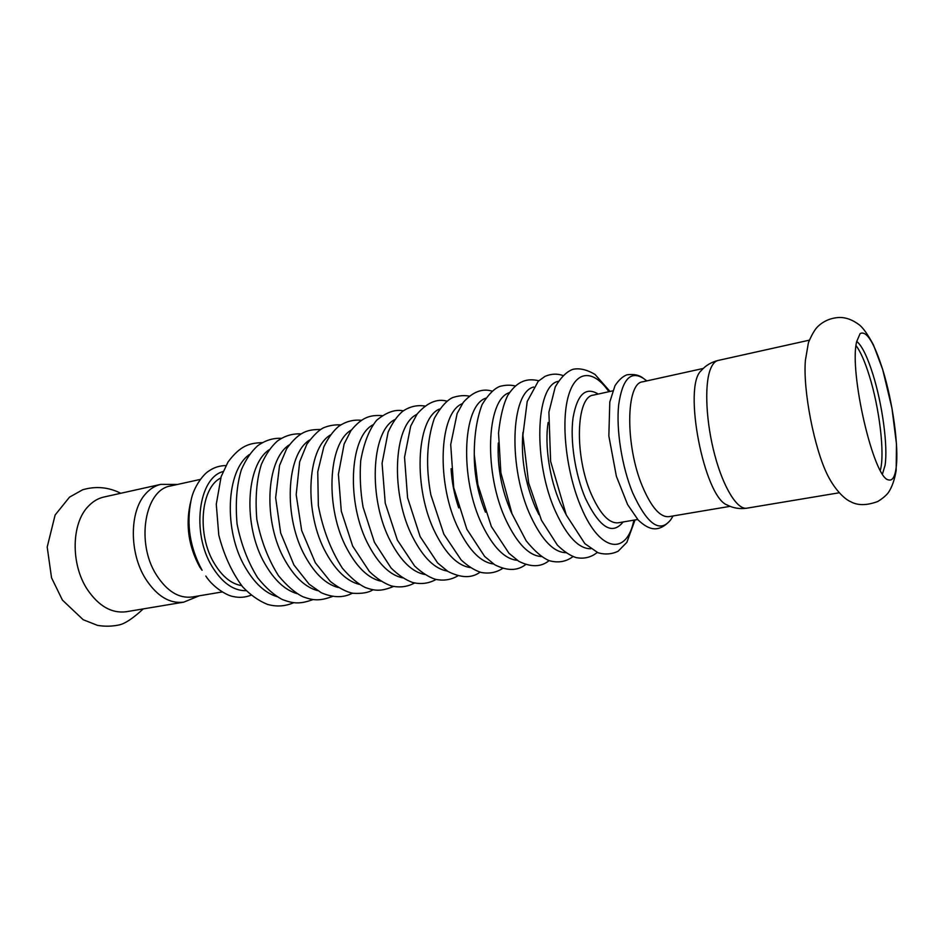 <?xml version="1.0" encoding="UTF-8"?>
<svg xmlns="http://www.w3.org/2000/svg" width="944" height="944" viewBox="0 0 944 944"><rect width="100%" height="100%" fill="white"/><g stroke="black" fill="none" stroke-linecap="round" stroke-linejoin="round"><path stroke-width="1.42" d="M160.869 484.355C155.135 485.653 150.037 488.827 145.577 493.877C129.399 511.211 129.127 552.865 145.541 578.755C156.834 596.112 169.578 603.912 183.773 602.142L126.201 611.747C111.604 613.588 98.613 606.107 87.226 589.292C70.658 564.205 71.355 523.59 88.099 506.503C92.724 501.512 97.987 498.361 103.887 497.028L160.869 484.355L177.531 484.437M896.104 468.059C899.054 447.432 892.823 402.227 882.782 369.883C874.085 342.436 866.533 330.341 860.126 333.574L856.668 341.622C848.857 371.865 873.825 478.938 888.575 479.894C892.351 481.003 894.853 477.062 896.104 468.059M805.385 360.431C802.86 390.108 814.294 448.931 827.758 475.505C835.853 491.435 845.895 499.86 850.591 501.642C857.648 505.654 866.722 505.595 877.802 501.476C882.64 498.467 886.168 495.494 888.398 492.544C892.068 486.998 894.652 479.623 896.163 470.419L896.47 444.034L891.95 408.197L882.699 369.564L873.412 344.82C868.079 334.978 863.548 328.465 859.819 325.279C852.55 319.638 845.317 317.054 838.13 317.526C830.319 318.222 823.687 321.102 818.212 326.152C815.109 328.972 811.84 334.483 808.406 342.696L805.385 360.431M856.043 345.563C860.468 351.581 864.834 361.458 869.141 375.205C879.442 407.678 885.035 454.052 880.304 470.301M882.498 473.935L885.083 465.227C888.044 446.229 882.345 404.303 872.94 374.414C867.394 356.761 861.99 345.74 856.715 341.374M746.822 508.191C737.37 510.008 723.576 488.013 714.879 455.48C706.136 423.018 704.248 386.013 710.148 369.93C712.189 364.36 714.832 361.198 718.101 360.455C711.162 362.177 705.498 365.599 701.109 370.732C682.677 386.58 704.2 497.252 727.234 505.028C733.217 508.143 739.754 509.205 746.822 508.191L838.945 492.827M222.229 591.947L192.198 596.997C178.9 598.661 166.958 591.274 156.362 574.861C135.629 542.635 144.963 489.558 170.616 485.971L200.34 479.41M730.113 506.338L668.895 516.663C660.222 517.442 651.431 507.435 642.534 486.656C625.058 445.71 625.825 382.875 642.675 381.813L703.292 368.443M241.605 585.61C231.304 583.935 222.17 576.501 214.229 563.297C196.694 534.634 200.718 487.836 220.684 478.018M191.077 500.308C186.228 524.416 189.897 547.732 202.087 570.259L199.727 567.002C188.918 547.036 185.661 526.363 189.968 504.969L191.077 500.308C193.555 486.903 203.526 474.041 208.86 470.997C214.04 467.422 219.716 465.616 225.911 465.593M637.707 519.495L618.237 522.799C609.246 523.66 600.349 514.279 591.51 494.668C574.2 456.082 575.993 396.445 593.398 395.111L612.703 390.863M673.119 515.943L670.83 519.613C660.045 533.596 647.336 524.675 632.681 492.851C621.872 466.643 616.019 429.65 618.674 404.775C622.391 379.205 630.627 370.402 643.36 378.355C639.359 375.028 633.884 373.848 626.922 374.815C622.686 376.408 618.709 380.043 614.992 385.707L609.8 401.979L608.845 435.963L616.385 476.295L627.583 504.556L638.203 520.038C649.012 530.15 658.464 533.183 670.441 520.227M246.219 590.696C233.498 590.932 222.076 582.802 211.963 566.306C191.29 532.782 198.488 477.888 223.055 471.563M623.099 521.973C612.208 535.614 599.664 527.767 585.469 498.444C575.144 474.466 569.952 440.541 573.055 417.779C577.232 394.356 585.622 386.438 598.225 394.049M633.872 520.144C626.899 555.603 600.278 552.677 581.386 507.837C566.565 473.876 560.724 423.927 568.123 396.952C575.392 369.694 593.398 369.08 608.892 391.701M565.999 514.386L560.205 503.01C549.597 479.292 544.476 444.884 548.122 422.487M590.779 548.747C578.908 548.877 567.285 536.747 555.922 512.356C532.888 462.879 535.319 385.541 558.223 381.341M538.918 514.622L535.413 507.494C524.97 482.608 520.805 457.58 522.941 432.411M565.834 552.688C553.809 552.37 542.186 540.405 530.953 516.793C507.931 468.448 510.539 392.515 533.62 387.028M512.096 514.008L511.105 511.896C501.465 489.712 497.205 466.761 498.29 443.031M541.325 556.535C529.171 555.804 517.56 544.004 506.468 521.147C483.47 473.888 486.219 399.336 509.453 392.645M485.452 512.179C477.935 493.771 474.218 474.62 474.277 454.737M517.218 560.299C504.981 559.19 493.382 547.567 482.431 525.407C459.48 479.198 462.336 405.991 485.7 398.191M458.713 507.884C454.383 495.175 451.846 482.124 451.09 468.72M493.535 563.969C481.228 562.53 469.664 551.06 458.867 529.596C435.951 484.39 438.889 412.504 462.359 403.666M470.23 567.568C457.887 565.798 446.382 554.517 435.727 533.702C412.87 489.464 415.867 418.876 439.408 409.059M447.326 571.073C434.96 569.02 423.526 557.904 413.012 537.738C390.214 494.444 393.27 425.119 416.859 414.392M402.628 577.87C390.297 575.309 379.028 564.547 368.821 545.585C346.177 504.061 349.245 437.202 372.88 424.847M380.833 581.162C368.538 578.377 357.363 567.792 347.321 549.396C324.771 508.722 327.816 443.078 351.428 429.968M359.381 584.383C347.144 581.386 336.088 570.978 326.199 553.149C303.744 513.3 306.765 448.825 330.329 435.019M338.271 587.534C326.117 584.36 315.178 574.129 305.455 556.83C283.106 517.772 286.079 454.477 309.585 440.01M317.491 590.614C305.431 587.274 294.622 577.221 285.064 560.453C262.833 522.174 265.736 460.011 289.159 444.931M297.053 593.646C285.088 590.142 274.421 580.265 265.028 564.016C242.915 526.481 245.747 465.451 269.075 449.792M276.922 596.608C265.087 592.962 254.561 583.262 245.346 567.509C223.35 530.705 226.1 470.785 249.299 454.595M424.8 574.507C412.434 572.194 401.07 561.255 390.71 541.691C367.995 499.305 371.063 431.219 394.686 419.655M120.773 493.275C108.548 487.104 95.851 485.936 82.671 489.759L69.502 497.158L55.13 514.999L47.2 547.06L51.542 577.787L62.41 600.077L83.155 619.701L97.503 625.365C104.76 626.592 111.947 626.45 119.062 624.952C124.903 623.748 132.974 618.403 143.264 608.904M718.101 360.455L809.256 340.182M183.773 602.142L199.184 595.829M646.852 380.892L643.36 378.355M205.804 576.029C213.132 587.534 227.185 595.735 233.274 596.549C239.41 597.93 245.357 597.458 251.116 595.168M635.017 519.955L626.851 542.363L618.178 551.19C611.806 554.258 605.092 554.777 598.012 552.759L584.843 543.638L566.27 514.976L550.612 461.309L548.901 412.174L555.261 386.887C560.889 377.305 566.813 371.44 573.02 369.293C579.557 367.936 586.885 369.647 594.991 374.402L610.025 391.453M597.269 552.452C591.015 557.444 583.935 559.155 576.017 557.574C569.975 555.556 563.745 551.367 557.314 545.03L541.455 520.262L528.628 482.856L522.905 435.231L527.212 401.507L538.245 381.258L544.959 376.396C551.084 373.753 557.043 373.458 562.848 375.476M572.961 556.582C566.199 561.727 558.4 563.12 549.538 560.76C542.517 557.975 534.717 551.331 526.174 540.829L512.061 513.914L500.886 472.791L498.538 432.977C500.367 416.28 503.494 403.678 507.896 395.182C517.831 380.031 527.92 378.249 538.776 380.751M549.101 560.606C541.16 567.155 531.071 567.391 518.834 561.326L508.993 553.302L491.364 526.528L477.888 484.709L474.266 454.619C474.23 435.231 476.838 418.546 482.089 404.575C488.154 394.71 494.066 388.657 499.813 386.403C505.335 384.951 510.444 384.798 515.141 385.954M525.678 564.547C517.442 570.99 507.129 571.061 494.715 564.736L484.661 556.453L466.843 529.218L453.722 487.67L450.713 444.518L457.144 413.496L463.28 402.368C472.614 391.937 482.172 388.173 491.942 391.087M502.668 568.394C496.343 572.571 489.193 573.928 481.192 572.465C474.832 570.518 468.153 566.353 461.144 559.945L443.845 534.127L430.853 494.857C425.543 466.242 426.723 440.706 434.382 418.239C440.695 407.112 446.842 400.197 452.837 397.507C458.937 395.607 464.389 395.147 469.168 396.138M480.059 572.158C471.776 578.342 461.038 578.094 447.857 571.415L437.638 562.966L420.151 536.629L407.572 497.712L404.539 457.226L410.699 426.098L417.083 414.074C426.959 402.734 436.871 398.427 446.807 401.117M414.605 582.991C407.407 586.885 399.631 587.864 391.288 585.905C384.019 583.357 376.703 578.542 369.34 571.45L352.678 546.092L341.291 511.152L338.4 474.277L344.135 443.987L350.92 430.688C362.508 416.375 370.85 415.018 382.06 415.608M393.53 586.46C380.786 591.735 374.827 590.814 365.493 587.593C358.425 584.289 350.72 577.834 342.389 568.229C330.896 550.399 322.872 529.537 318.34 505.63L317.75 471.823L323.839 446.854C328.158 437.922 333.09 431.101 338.625 426.393C345.657 421.531 353.186 419.502 361.222 420.292M372.821 589.858C368.585 592.655 362.012 593.8 353.091 593.292C346.755 592.171 339.179 588.23 330.365 581.492L315.343 562.766L301.679 530.552L296.18 494.703L299.673 461.817L306.859 444.176C313.632 435.137 319.284 429.65 323.816 427.679C329.173 425.508 334.813 424.576 340.749 424.906M352.466 593.186C346.283 596.348 336.654 599.275 321.349 592.797L309.136 584.194L293.95 565.008L280.675 533.006L275.636 497.712L279.554 465.463L286.705 448.66C299.732 430.747 308.251 429.626 320.618 429.449M332.441 596.455C319.355 601.316 313.148 600.443 302.906 596.761C295.047 592.856 286.929 585.858 278.527 575.769C268.19 559.379 260.957 540.582 256.827 519.377C255.081 498.078 256.579 479.788 261.335 464.495C265.748 454.489 271.07 446.701 277.288 441.131C284.569 435.868 292.416 433.461 300.829 433.921M312.759 599.664C299.496 604.42 293.1 603.535 282.421 599.57C274.22 595.31 265.948 588.029 257.618 577.716C247.906 562.046 241.05 544.122 237.062 523.944C235.257 503.223 236.684 485.169 241.357 469.793C245.77 459.61 251.198 451.61 257.641 445.78C265.17 440.4 273.076 437.91 281.383 438.323M293.395 602.815C284.994 606.402 276.356 606.921 267.459 604.372C258.691 600.832 250.42 594.98 242.632 586.826C231.905 572.43 223.952 555.166 218.772 535.024L216.282 504.249L221.156 476.602L227.964 462.1C240.696 444.966 250.184 443.043 262.243 442.653M457.864 575.852C450.913 579.935 443.35 581.067 435.196 579.238C428.434 576.937 421.579 572.512 414.605 565.987L397.377 540.098L385.246 503.14L382.072 463.303L388.09 432.246C392.22 423.077 397.035 416.127 402.545 411.383C409.484 406.616 416.918 404.823 424.835 406.026M436.045 579.463C428.824 583.51 421.012 584.525 412.611 582.483C405.46 579.876 398.274 575.049 391.064 567.981L374.426 542.281L363.051 507.058C360.407 491.494 359.629 476.059 360.702 460.755C363.888 442.96 369.198 429.473 376.621 420.281C386.367 412.268 395.241 409.118 403.253 410.852"/></g></svg>
